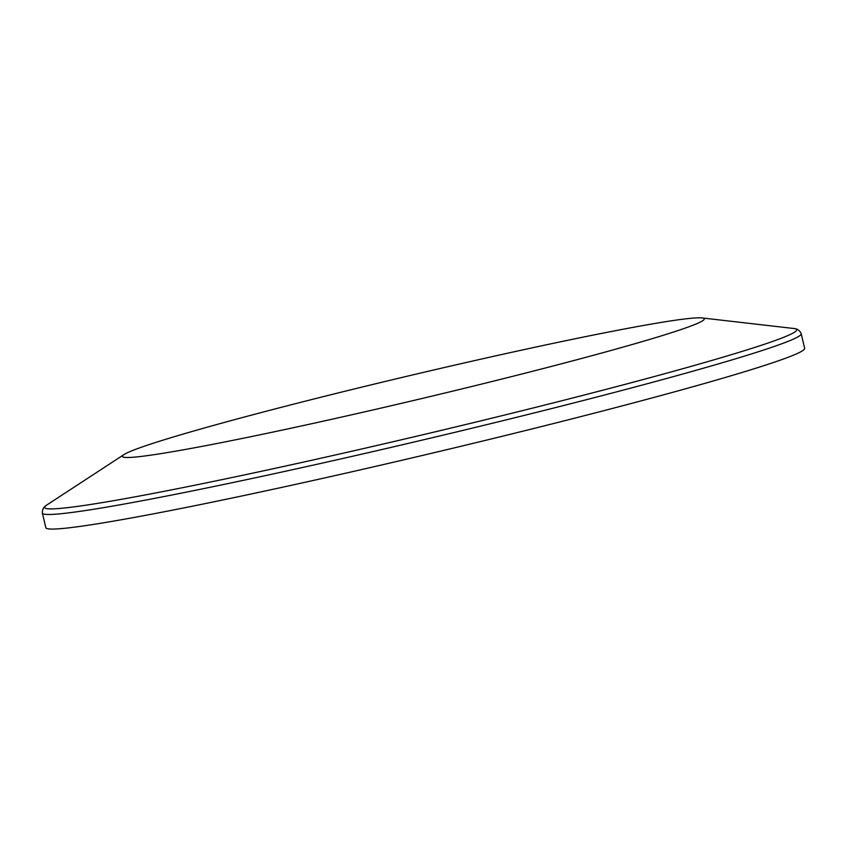 <?xml version="1.0" encoding="UTF-8"?>
<svg xmlns="http://www.w3.org/2000/svg" width="847" height="847" viewBox="0 0 847 847"><rect width="100%" height="100%" fill="white"/><g stroke="black" fill="none" stroke-linecap="round" stroke-linejoin="round"><path stroke-width="1.27" d="M42.382 513.091A389.864 16.358 166.7 0 0 62.847 513.536A389.864 16.358 166.7 0 0 544.801 410.276A389.864 16.358 166.7 0 0 801.198 333.707L804.65 348.297A389.864 16.358 166.7 0 1 489.45 439.402A389.864 16.358 166.7 0 1 66.299 528.126A389.864 16.358 166.7 0 1 45.823 527.681L42.382 513.091C42.191 509.534 43.631 506.877 46.68 505.087A386.423 16.22 166.7 0 0 64.891 507.956A386.423 16.22 166.7 0 0 542.578 405.607A386.423 16.22 166.7 0 0 793.766 328.488L702.004 317.932A298.959 12.546 166.7 0 1 479.063 384.707A298.959 12.546 166.7 0 1 138.103 456.777A298.959 12.546 166.7 0 1 124.011 454.564A298.959 12.546 166.7 0 1 410.456 375.443A298.959 12.546 166.7 0 1 702.004 317.932M124.011 454.564L46.68 505.087M801.198 333.707C799.78 330.457 797.302 328.71 793.766 328.488"/></g></svg>

